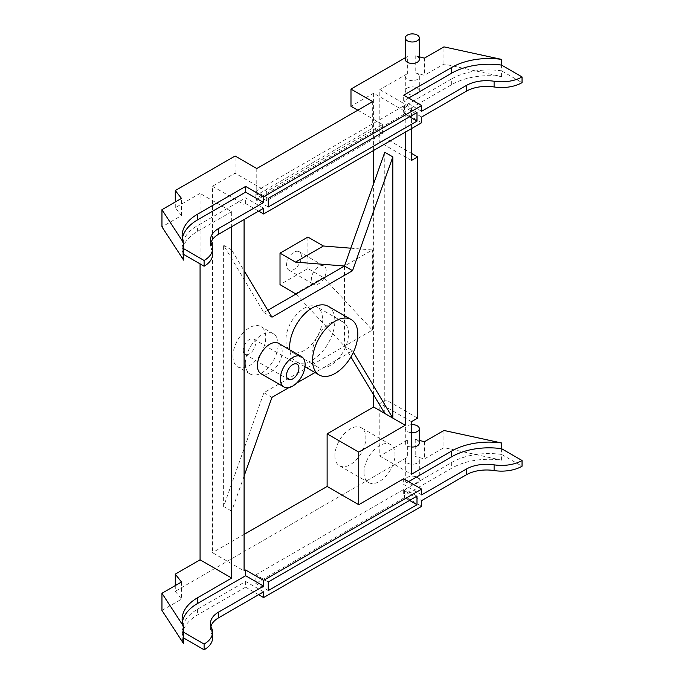<?xml version="1.0" encoding="UTF-8"?>
<svg xmlns="http://www.w3.org/2000/svg" width="684" height="684" viewBox="0 0 684 684"><rect width="100%" height="100%" fill="white"/><g stroke="black" fill="none" stroke-linecap="round" stroke-linejoin="round"><path stroke-width="0.51" stroke-dasharray="3.42 2.56" d="M419.326 56.806L415.214 55.72A7.011 4.044 180 0 1 417.274 56.55A7.011 4.044 180 0 1 419.326 59.405M405.304 59.405A7.011 4.044 180 0 1 407.356 56.55L407.356 73.727A7.011 4.044 0 0 0 405.304 76.582A7.011 4.044 0 0 0 412.315 80.635A7.011 4.044 0 0 0 419.326 76.582A7.011 4.044 0 0 0 417.274 73.727A7.011 4.044 0 0 0 415.214 72.897L424.431 75.317L424.431 58.14M326.2 270.864A10.517 6.071 120 0 0 324.019 266.05A10.517 6.071 120 0 0 313.503 272.121A10.517 6.071 120 0 0 313.503 284.27A10.517 6.071 120 0 0 321.608 281.449A10.517 6.071 120 0 0 326.2 270.864M301.405 256.551A10.517 6.071 120 0 0 299.224 251.738A10.517 6.071 120 0 0 288.708 257.808A10.517 6.071 120 0 0 288.708 269.958A10.517 6.071 120 0 0 296.813 267.136A10.517 6.071 120 0 0 301.405 256.551M350.789 248.198L372.37 249.934L344.479 266.033L344.479 346.189L372.37 330.09L323.404 277.49L307.911 268.538L280.021 284.647M323.404 277.49L295.514 293.59M295.95 294.052L344.479 346.189L350.918 356.945M307.911 237.057L307.911 268.538M372.37 330.09L372.37 249.934M267.829 310.288L263.913 312.554L223.625 245.282L223.625 506.493L263.913 392.702L344.479 346.189L352.534 350.841L314.965 372.532M285.912 339.922A25.855 14.928 120 0 0 291.264 351.764A25.855 14.928 120 0 0 317.119 336.836A25.855 14.928 120 0 0 317.119 306.979A25.855 14.928 120 0 0 297.198 313.905A25.855 14.928 120 0 0 285.912 339.922M245.317 363.366A23.23 13.406 120 0 0 250.13 373.994A23.23 13.406 120 0 0 273.352 360.588A23.23 13.406 120 0 0 273.352 333.766A23.23 13.406 120 0 0 255.457 339.991A23.23 13.406 120 0 0 245.317 363.366M384.767 413.461L384.767 152.25M311.938 354.953A25.855 14.928 120 0 0 317.299 366.795A25.855 14.928 120 0 0 343.154 351.867A25.855 14.928 120 0 0 343.154 322.01A25.855 14.928 120 0 0 323.224 328.936A25.855 14.928 120 0 0 311.938 354.953M334.869 455.681A21.914 12.654 120 0 0 339.409 465.71A21.914 12.654 120 0 0 361.323 453.064A21.914 12.654 120 0 0 361.323 427.765A21.914 12.654 120 0 0 344.437 433.63A21.914 12.654 120 0 0 334.869 455.681M363.999 472.499A21.914 12.654 120 0 0 368.539 482.528A21.914 12.654 120 0 0 390.453 469.882A21.914 12.654 120 0 0 390.453 444.574A21.914 12.654 120 0 0 373.567 450.448A21.914 12.654 120 0 0 363.999 472.499M243.145 350.302A8.764 5.062 120 0 0 244.966 354.312A8.764 5.062 120 0 0 253.73 349.259A8.764 5.062 120 0 0 253.73 339.136A8.764 5.062 120 0 0 246.975 341.478A8.764 5.062 120 0 0 243.145 350.302M232.919 356.21A23.23 13.406 -60 0 1 243.059 332.834A23.23 13.406 -60 0 1 260.955 326.61A23.23 13.406 -60 0 1 260.955 353.431A23.23 13.406 -60 0 1 237.733 366.838A23.23 13.406 -60 0 1 232.919 356.21M328.243 306.321A31.994 18.468 -60 0 1 328.243 343.257A31.994 18.468 -60 0 1 296.257 361.725A31.994 18.468 -60 0 1 289.76 349.815M278.559 343.351A17.527 10.123 -60 0 1 278.559 363.597A17.527 10.123 -60 0 1 261.031 373.712M296.599 383.134L288.862 387.606M271.967 397.353L263.913 392.702M353.389 352.26L352.534 350.841M244.077 476.132L231.679 511.145L231.679 249.934L244.077 270.633M231.679 511.145L223.625 506.493M231.679 249.934L223.625 245.282M271.967 317.205L263.913 312.554M411.417 128.635L411.417 107.875L379.808 89.63L379.808 142.229L386.007 138.655L411.417 153.319M411.417 160.475L379.808 142.229M244.077 219.521L244.077 204.49L212.468 186.245L212.468 552.655L244.077 570.901M417.608 418.112L386.007 399.866L379.808 403.44L379.808 456.04L411.417 474.286M411.417 421.686L379.808 403.44M373.609 394.83L373.609 183.757M373.609 150.463L373.609 93.212L405.219 111.458L405.219 132.209M386.007 138.655L386.007 399.866M200.07 263.887L200.07 193.401L231.679 211.647L231.679 226.678M419.326 442.993A7.011 4.044 180 0 0 417.274 440.137A7.011 4.044 180 0 0 415.214 439.308L419.326 440.393M411.417 447.011A7.011 4.044 180 0 1 405.304 442.993A7.011 4.044 180 0 1 407.356 440.137L379.808 456.04M409.554 500.414L404.595 497.55L255.85 583.426L255.85 574.834L404.595 488.957L404.595 497.55M268.248 590.583L255.85 583.426M416.992 496.114L404.595 488.957M268.248 581.99L255.85 574.834M417.274 477.346A7.011 4.044 180 0 1 419.326 480.211A7.011 4.044 180 0 1 412.315 484.255A7.011 4.044 180 0 1 405.304 480.211A7.011 4.044 180 0 1 409.63 476.466A7.011 4.044 180 0 1 417.274 477.346M175.284 585.572L175.284 591.301L407.356 457.305A7.011 4.044 0 0 0 405.304 460.17A7.011 4.044 0 0 0 412.315 464.222A7.011 4.044 0 0 0 419.326 460.17A7.011 4.044 0 0 0 417.274 457.305A7.011 4.044 0 0 0 415.214 456.484L424.431 458.904L443.95 447.635L501.586 460.152A52.788 30.481 0 0 0 451.696 468.207L403.663 495.934L421.643 506.314M411.417 424.67A7.011 4.044 0 0 0 405.304 428.68A7.011 4.044 0 0 0 411.417 432.698M244.077 534.401L212.468 552.655M211.587 627.946L211.587 633.666A28.925 16.698 180 0 1 212.57 637.992M210.928 626.322A27.933 16.125 0 0 0 210.484 629.177A27.933 16.125 0 0 0 211.587 633.666M183.654 632.264A52.788 30.481 180 0 1 182.132 625.014A52.788 30.481 180 0 1 182.363 622.149M263.596 591.831L245.624 581.46L197.59 609.188A52.788 30.481 0 0 0 182.132 630.742A52.788 30.481 0 0 0 183.654 637.992M245.624 581.46L245.624 587.18L197.59 614.916A52.788 30.481 0 0 0 182.132 636.462A52.788 30.481 0 0 0 183.654 643.721M258.637 594.695L245.624 587.18M501.586 448.704L501.586 454.433L522.046 466.24M421.643 494.865L403.663 484.486L408.622 481.621M501.586 460.152L501.586 454.433A52.788 30.481 0 0 0 451.696 462.478L403.663 490.214L421.643 500.594M403.663 478.766L403.663 484.486M181.482 581.99L181.482 599.167L175.284 591.301M161.954 610.436L181.482 599.167M403.663 490.214L403.663 495.934M443.95 430.458L443.95 447.635M424.431 441.727L424.431 458.904M231.679 211.647L197.59 231.329A52.788 30.481 0 0 0 182.132 252.875A52.788 30.481 0 0 0 183.654 260.134M200.07 193.401L175.284 207.714L181.482 215.58L161.954 226.857M405.219 111.458L403.663 112.347L403.663 106.627L421.643 117.007M421.643 122.727L403.663 112.347M258.637 211.108L245.624 203.593L244.077 204.49M357.8 110.201L382.595 124.514L266.7 191.426L235.091 173.18L212.468 186.245M373.609 93.212L350.986 106.268M409.554 116.827L404.595 113.963L255.85 199.839L255.85 191.246L404.595 105.37L404.595 113.963M268.248 206.995L255.85 199.839M416.992 112.527L404.595 105.37M268.248 198.403L255.85 191.246M256.782 168.529L256.782 195.008L372.677 128.096L382.595 133.825L266.7 200.728L256.782 195.008M266.7 191.426L266.7 200.728M382.595 124.514L382.595 133.825M372.677 101.617L372.677 128.096M407.356 73.727L379.808 89.63M411.417 107.875L451.696 84.619A52.788 30.481 0 0 1 501.586 76.565L443.95 64.048L424.431 75.317M417.274 88.039A7.011 4.044 180 0 1 419.326 90.895A7.011 4.044 180 0 1 412.315 94.948A7.011 4.044 180 0 1 405.304 90.895A7.011 4.044 180 0 1 409.63 87.159A7.011 4.044 180 0 1 417.274 88.039M175.284 207.714L175.284 201.985M235.091 173.18L235.091 156.003M407.356 56.55L405.304 57.73M210.928 242.734A27.933 16.125 0 0 0 210.484 245.59A27.933 16.125 0 0 0 211.587 250.079L211.587 244.359M212.57 254.405A28.925 16.698 0 0 0 211.587 250.079M183.654 248.677A52.788 30.481 180 0 1 182.132 241.426A52.788 30.481 180 0 1 182.363 238.562M263.596 208.244L245.624 197.873L197.59 225.6A52.788 30.481 0 0 0 182.132 247.155A52.788 30.481 0 0 0 183.654 254.405M245.624 203.593L245.624 197.873M501.586 76.565L501.586 70.845L522.046 82.653M451.696 84.619L451.696 78.891A52.788 30.481 0 0 1 501.586 70.845L501.586 65.117M421.643 111.278L403.663 100.899L408.622 98.034M451.696 78.891L403.663 106.627M403.663 100.899L403.663 95.179M443.95 64.048L443.95 46.871M181.482 215.58L181.482 198.403M415.214 55.72L415.214 72.897M407.356 440.137L407.356 457.305M415.214 439.308L415.214 456.484M197.59 609.188L197.59 614.916M451.696 462.478L451.696 468.207M197.59 231.329L197.59 225.6M288.708 269.958L313.503 284.27M299.224 251.738L324.019 266.05M343.154 322.01L317.119 306.979M317.299 366.795L291.264 351.764M390.453 444.574L361.323 427.765M368.539 482.528L339.409 465.71M244.966 354.312L288.349 379.363M253.73 339.136L297.113 364.179M273.352 333.766L260.955 326.61M250.13 373.994L237.733 366.838M304.996 366.769L296.257 361.725M405.304 428.68L405.304 442.993M405.304 460.17L405.304 480.211M419.326 460.17L419.326 480.211M210.484 623.457L210.484 629.177M182.132 619.285L182.132 625.014M182.132 630.742L182.132 636.462M405.304 76.582L405.304 90.895M419.326 76.582L419.326 90.895M210.484 245.59L210.484 239.87M182.132 252.875L182.132 247.155M182.132 241.426L182.132 235.698"/><path stroke-width="1.03" d="M175.284 201.985L175.284 190.537L181.482 198.403L161.954 209.68L183.654 242.957A52.788 30.481 180 0 1 182.132 235.698A52.788 30.481 180 0 1 197.59 214.152L245.624 186.416L263.596 196.795L421.643 105.55L403.663 95.179L451.696 67.442A52.788 30.481 180 0 1 501.586 59.397L443.95 46.871L424.431 58.14L419.326 56.806M244.077 270.633L271.967 317.205L352.534 270.684L392.821 156.901L384.767 152.25L344.479 266.033L295.514 262.1L280.021 253.157L307.911 237.057L323.404 246.001L350.789 248.198M323.404 246.001L295.514 262.1M280.021 253.157L280.021 284.647L295.95 294.052M352.534 270.684L344.479 266.033L267.829 310.288M350.918 356.945L384.767 413.461L373.609 407.023L373.609 394.83M286.528 375.354A8.764 5.062 -60 0 1 290.358 366.53A8.764 5.062 -60 0 1 297.113 364.179A8.764 5.062 -60 0 1 297.113 374.302A8.764 5.062 -60 0 1 288.349 379.363A8.764 5.062 -60 0 1 286.528 375.354M312.562 360.323A31.994 18.468 120 0 0 319.189 374.969A31.994 18.468 120 0 0 351.183 356.501A31.994 18.468 120 0 0 351.174 319.556A31.994 18.468 120 0 0 326.524 328.123A31.994 18.468 120 0 0 312.562 360.323M289.76 349.815A31.994 18.468 -60 0 1 289.631 347.079A31.994 18.468 -60 0 1 303.593 314.888A31.994 18.468 -60 0 1 328.243 306.321L351.174 319.556M280.337 378.927A17.527 10.123 120 0 0 283.963 386.956A17.527 10.123 120 0 0 301.49 376.833A17.527 10.123 120 0 0 301.49 356.595A17.527 10.123 120 0 0 287.981 361.289A17.527 10.123 120 0 0 280.337 378.927M283.963 386.956L261.031 373.712A17.527 10.123 -60 0 1 257.398 365.692A17.527 10.123 -60 0 1 265.05 348.045A17.527 10.123 -60 0 1 278.559 343.351L301.49 356.595M314.965 372.532L296.599 383.134M288.862 387.606L271.967 397.353L244.077 476.132M392.821 156.901L392.821 418.112L384.767 413.461M405.219 132.209L405.219 425.268L392.821 418.112L353.389 352.26M411.417 153.319L417.608 156.901L411.417 160.475L411.417 128.635M405.219 425.268L358.732 452.107L358.732 504.706L327.123 486.452L327.123 433.853L373.609 407.023M358.732 452.107L327.123 433.853M358.732 504.706L403.663 478.766L421.643 489.137L263.596 580.383L245.624 570.003L244.077 570.901L244.077 219.521M419.326 440.393L424.431 441.727L443.95 430.458L501.586 442.984A52.788 30.481 0 0 0 451.696 451.03L411.417 474.286L411.417 421.686L417.608 418.112L417.608 156.901M373.609 183.757L373.609 150.463M200.07 263.887L200.07 559.811L175.284 574.124L181.482 581.99L161.954 593.267L183.654 626.544L183.654 632.264L204.106 644.071L204.106 649.8L183.654 637.992L183.654 643.721L161.954 610.436L161.954 593.267M231.679 226.678L231.679 578.057L200.07 559.811M231.679 578.057L197.59 597.739A52.788 30.481 0 0 0 182.132 619.285A52.788 30.481 0 0 0 183.654 626.544M411.417 432.698A7.011 4.044 0 0 0 419.326 428.68L419.326 442.993A7.011 4.044 180 0 1 411.417 447.011M416.992 504.706L268.248 590.583L268.248 581.99L416.992 496.114L416.992 504.706L409.554 500.414M419.326 428.68A7.011 4.044 0 0 0 417.274 425.824A7.011 4.044 0 0 0 411.417 424.67M327.123 486.452L244.077 534.401M183.654 632.264L183.654 637.992M204.106 644.071A28.925 16.698 0 0 0 212.57 632.264A28.925 16.698 0 0 0 211.587 627.946A27.933 16.125 0 0 1 210.484 623.457A27.933 16.125 0 0 1 218.666 612.052L218.666 617.772A27.933 16.125 0 0 0 210.928 626.322M212.57 632.264L212.57 637.992A28.925 16.698 180 0 1 204.106 649.8M182.363 622.149A52.788 30.481 180 0 1 197.59 603.459L245.624 575.731L263.596 586.111L218.666 612.052M466.574 474.645L466.574 468.925A28.933 16.707 0 0 1 494.104 464.838A28.925 16.698 0 0 0 522.046 460.512L522.046 466.24A28.925 16.698 180 0 1 494.104 470.558A28.933 16.707 0 0 0 466.574 474.645L421.643 500.594L421.643 506.314L263.596 597.559L263.596 591.831L218.666 617.772M263.596 580.383L263.596 586.111M245.624 570.003L245.624 575.731M263.596 597.559L258.637 594.695M408.622 481.621L451.696 456.758A52.788 30.481 180 0 1 501.586 448.704L522.046 460.512M466.574 468.925L421.643 494.865L421.643 489.137M501.586 442.984L501.586 448.704M175.284 574.124L175.284 585.572M161.954 209.68L161.954 226.857L183.654 260.134L183.654 254.405L204.106 266.213A28.925 16.698 0 0 0 212.57 254.405L212.57 248.677A28.925 16.698 0 0 0 211.587 244.359A27.933 16.125 180 0 1 210.484 239.87A27.933 16.125 180 0 1 218.666 228.465L263.596 202.524L263.596 196.795M466.574 91.058L466.574 85.338A28.933 16.707 180 0 1 494.104 81.251A28.925 16.698 0 0 0 522.046 76.924L522.046 82.653A28.925 16.698 0 0 1 494.104 86.971A28.933 16.707 0 0 0 466.574 91.058L421.643 117.007L421.643 122.727L263.596 213.972L258.637 211.108M357.8 110.201L350.986 106.268L350.986 89.091L372.677 101.617L256.782 168.529L235.091 156.003L175.284 190.537M416.992 121.119L268.248 206.995L268.248 198.403L416.992 112.527L416.992 121.119L409.554 116.827M419.326 37.936L419.326 59.405A7.011 4.044 180 0 1 412.315 63.458A7.011 4.044 180 0 1 405.304 59.405L405.304 37.936A7.011 4.044 0 0 0 412.315 41.989A7.011 4.044 0 0 0 419.326 37.936A7.011 4.044 0 0 0 417.274 35.081A7.011 4.044 0 0 0 409.63 34.2A7.011 4.044 0 0 0 405.304 37.936M405.304 57.73L350.986 89.091M263.596 213.972L263.596 208.244L218.666 234.184A27.933 16.125 0 0 0 210.928 242.734M204.106 266.213L204.106 260.484A28.925 16.698 0 0 0 212.57 248.677M183.654 254.405L183.654 248.677L204.106 260.484M182.363 238.562A52.788 30.481 180 0 1 197.59 219.872L245.624 192.144L263.596 202.524M183.654 248.677L183.654 242.957M245.624 192.144L245.624 186.416M522.046 76.924L501.586 65.117L501.586 59.397M408.622 98.034L451.696 73.171A52.788 30.481 180 0 1 501.586 65.117M421.643 105.55L421.643 111.278L466.574 85.338M197.59 597.739L197.59 603.459M494.104 464.838L494.104 470.558M451.696 451.03L451.696 456.758M218.666 234.184L218.666 228.465M197.59 219.872L197.59 214.152M494.104 86.971L494.104 81.251M451.696 73.171L451.696 67.442M319.189 374.969L304.996 366.769"/></g></svg>
